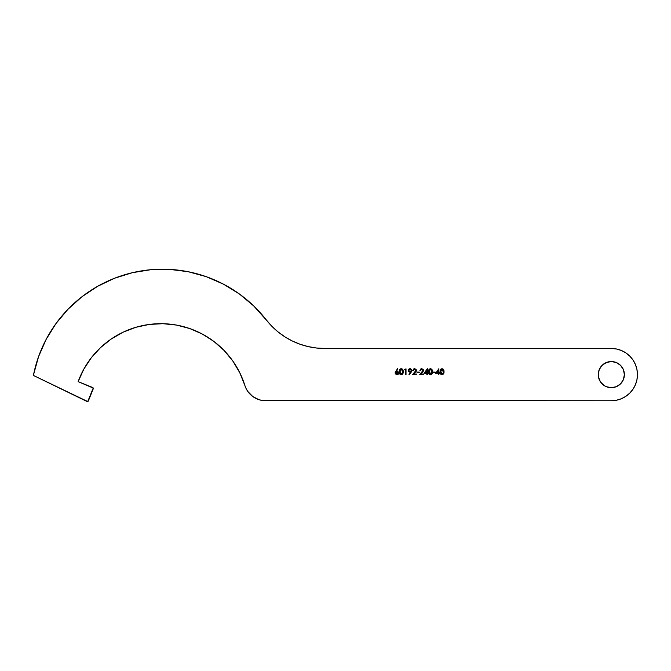 <?xml version="1.0" encoding="UTF-8"?>
<svg xmlns="http://www.w3.org/2000/svg" width="671" height="671" viewBox="0 0 671 671"><rect width="100%" height="100%" fill="white"/><g stroke="black" fill="none" stroke-linecap="round" stroke-linejoin="round"><path stroke-width="0.5" stroke-dasharray="3.35 2.52" d="M598.247 374.611A13.068 13.068 0 0 0 611.315 387.679A13.068 13.068 0 0 0 624.382 374.611A13.068 13.068 0 0 0 611.315 361.543A13.068 13.068 0 0 0 598.247 374.611M68.065 309.163L56.012 323.506L46.123 339.417L38.591 356.561L33.575 374.611A1.09 1.09 0 0 0 34.162 375.81L86.861 401.51L34.162 375.81M87.289 401.619L88.346 400.939L93.21 388.064L78.146 381.631A88.002 88.002 0 0 1 244.865 385.456A21.782 21.782 0 0 0 265.657 400.746L611.315 400.746L265.657 400.746L258.863 399.664M625.833 396.343L629.792 393.097L633.047 389.13M635.462 384.617L636.947 379.711L637.45 374.611L636.947 369.511L635.462 364.613L633.047 360.092L629.792 356.125M625.833 352.879L621.312 350.463L616.414 348.979L611.315 348.475L324.747 348.475L316.343 347.997L308.056 346.572L299.979 344.215M223.46 284.16L206.282 276.678L188.224 271.721M150.908 269.7L132.413 272.678M611.315 400.746A26.135 26.135 0 0 0 637.45 374.611A26.135 26.135 0 0 0 611.315 348.475L324.747 348.475A74.062 74.062 0 0 1 266.312 319.916A131.566 131.566 0 0 0 33.575 374.611A1.09 1.09 0 0 0 33.55 374.829L33.592 375.131M83.808 369.167L91.323 357.735L100.524 347.612L111.193 339.031M176.481 325.066L189.734 328.538L202.273 334.024L213.814 341.38L224.072 350.438L232.795 360.981M246.148 388.66L250.14 394.254M598.49 372.061L599.237 369.612M600.444 367.356L604.051 363.749M608.748 361.795L611.315 361.543L616.313 362.541L620.549 365.368L622.176 367.347M623.384 369.612L624.131 372.061M624.131 377.161L622.176 381.874L620.549 383.854M616.313 386.689L611.315 387.679L608.765 387.427M606.307 386.689L604.043 385.473M602.072 383.854L600.444 381.874M86.861 401.51A1.09 1.09 0 0 0 88.346 400.939L93.219 388.895A1.09 1.09 0 0 0 92.615 387.477L78.146 381.631M441.434 374.661L440.931 374.384M440.084 372.179L440.369 369.838M440.075 372.019L440.419 369.738M441.216 368.891L440.503 369.578M441.501 368.773L442.256 368.715L441.501 368.773M443.606 369.729L442.726 368.857M443.976 371.222L443.892 370.577M443.346 374.124L443.992 371.734M443.112 374.359L442.248 374.745M440.302 373.437L441.577 374.703M442.332 369.335L443.321 370.476M443.388 370.728L443.313 373.001M442.021 374.166L443.254 373.177L442.021 374.166L440.813 373.286M440.679 372.858L440.595 371.969M440.595 371.508L441.283 369.545L442.659 369.486M441.82 369.31L441.283 369.545M443.254 373.177L443.472 371.734L443.254 373.177M438.893 368.698L438.893 372.69L439.555 372.69L439.555 373.286L438.893 373.286L438.893 374.611L438.373 374.611L438.373 373.286L435.638 373.286L438.784 368.698L438.893 372.69L439.555 372.69M439.555 373.286L438.893 373.286L438.893 374.611M438.373 374.611L438.373 373.286L435.638 373.286M438.373 372.69L438.373 370.191L436.653 372.69L438.373 372.69L438.373 370.191L436.653 372.69L438.373 372.69M432.98 372.103L435.194 372.103L435.194 372.69L432.98 372.69L432.98 372.103M429.91 374.67L429.197 374.183M428.635 372.883L430.044 374.703M428.777 373.445L428.652 372.967M428.559 372.179L428.844 369.838M429.7 368.891L430.732 368.715L428.979 369.578M432.074 369.729L431.201 368.857M431.587 374.359L432.392 372.749L432.367 370.577M428.886 369.755L428.551 372.019M429.029 373.957L429.65 374.544M430.975 374.686L431.436 374.468L430.975 374.686M432.283 370.224L432.09 369.755M429.113 370.853L429.759 369.545L430.807 369.335L431.688 370.182L431.344 369.654M431.788 373.001L430.673 374.158L429.289 373.286M429.105 372.522L429.071 371.969M430.488 369.293L429.759 369.545M431.73 373.177L431.948 371.734L431.73 373.177L430.488 374.166M427.368 368.698L427.368 372.69L428.031 372.69L428.031 373.286L427.368 373.286L427.368 374.611L426.848 374.611L426.848 373.286L424.114 373.286L427.259 368.698L427.368 372.69L428.031 372.69M428.031 373.286L427.368 373.286L427.368 374.611M426.848 374.611L426.848 373.286L424.114 373.286M426.848 372.69L426.848 370.191L425.129 372.69L426.848 372.69L426.848 370.191L425.129 372.69L426.848 372.69M421.606 369.302L420.549 370.056M420.474 370.291L419.903 370.618L420.709 369.025M421.405 368.731L422.562 368.857M422.747 368.958L423.493 370.073L423.258 371.373M423.426 371.013L422.965 371.793M423.141 371.549L420.918 374.024L423.594 374.024L423.594 374.611L419.685 374.611L422.906 370.979L422.587 369.587M422.629 369.62L421.497 369.31M419.903 370.618L420.038 369.889M420.205 369.553L421.053 368.84M422.453 368.815L423.015 369.184M422.361 372.48L420.918 374.024L423.594 374.024M420.65 369.872L420.457 370.358M417.018 372.103L419.241 372.103L419.241 372.69L417.018 372.69L417.018 372.103M413.906 369.511L413.453 370.065M413.554 369.872L412.808 370.618L413.613 369.025M413.118 369.553L414.317 368.731L415.466 368.857M415.357 368.815L416.305 369.746L416.163 371.373M416.339 371.004L415.869 371.793M416.054 371.541L413.822 374.024L416.506 374.024L416.506 374.611L412.59 374.611L415.911 370.459M412.808 370.618L412.95 369.889M416.423 370.241L416.406 370.719M415.676 372.028L413.822 374.024L416.506 374.024M415.534 369.62L413.713 369.671M409 374.468L410.602 372.128L409.998 372.17L410.602 372.128L409 374.468L409.411 374.762L411.189 372.162M408.262 370.811L408.748 371.692M409.687 368.74L408.773 369.193M411.826 370.166L411.826 370.753M411.809 370.87L411.331 369.209M408.773 369.201L408.262 370.115M408.756 370.56L409.151 369.604M409.57 369.369L410.04 369.293M410.535 369.377L411.315 370.669L410.09 371.583M409.847 371.566L408.865 370.912M408.966 369.788L408.756 370.317M411.323 370.317L411.155 369.855M405.494 374.611L405.494 369.436L404.613 369.436L406.014 368.849L406.014 374.611L405.494 374.611L405.494 369.436L404.613 369.436M399.371 372.883L399.941 374.183M399.513 373.445L399.388 372.95M399.295 372.17L399.589 369.838M400.436 368.891L399.631 369.738M402.097 368.933L400.721 368.773L401.946 368.857M403.187 371.222L402.961 370.04M403.204 371.734L403.187 372.246L403.204 371.734M402.323 374.359L403.187 372.237M402.172 374.468L401.493 374.737M399.622 369.755L399.295 372.019M399.773 373.957L400.998 374.745M399.857 370.853L401.04 369.31L402.541 370.476M402.6 370.728L402.675 372.095M402.642 372.464L402.525 373.001M401.233 374.166L402.466 373.177L401.233 374.166L400.025 373.286M399.849 372.522L399.807 371.969M401.04 369.31L400.495 369.545M402.466 373.177L402.684 371.734L402.466 373.177M396.393 371.34L397.911 369.016L396.393 371.34L398.205 371.784L398.666 373.344L398.666 372.657M397.257 374.728L398.666 373.344M397.073 374.754L396.544 374.728L397.073 374.754M395.882 374.443L395.286 373.688M395.269 372.338L395.169 372.774M397.911 369.016L397.517 368.698L395.63 371.583M395.278 373.68L396.553 374.728M398.071 372.556L397.794 373.856M397.601 373.99L396.922 374.166M396.217 373.973L395.672 373.026L397.358 371.952M396.024 372.195L396.88 371.877M398.155 372.799L397.886 372.288M397.794 372.204L397.123 371.893"/><path stroke-width="1.01" d="M624.131 372.061L624.382 374.611A13.068 13.068 0 0 1 611.315 387.679A13.068 13.068 0 0 1 598.247 374.611L599.237 369.612L602.072 365.368L606.307 362.541L611.315 361.543L616.313 362.541L620.549 365.368L623.384 369.612L624.382 374.611L623.384 379.61L620.549 383.854L616.313 386.689L611.315 387.679L606.307 386.689L604.051 385.481L600.444 381.874L598.49 377.161L598.49 372.061M33.592 375.131L34.162 375.81A1.09 1.09 0 0 1 33.55 374.829L34.162 375.81L87.733 401.552L93.21 388.064L78.146 381.631L83.808 369.167L91.323 357.735L100.524 347.612L111.193 339.031L123.053 332.204L135.827 327.305L149.214 324.445L162.877 323.69L176.498 325.066L189.734 328.538L202.273 334.024L213.814 341.38L224.072 350.438L232.795 360.981L239.782 372.749L246.148 388.66L247.926 391.612L252.749 396.511L258.863 399.664L262.218 400.478L611.315 400.746L616.414 400.251L621.312 398.759L625.833 396.343L629.792 393.097L633.047 389.13L635.462 384.617L636.947 379.711L637.45 374.611L636.947 369.511L635.462 364.613L633.047 360.092L629.792 356.125L625.833 352.879L621.312 350.463L616.414 348.979L611.315 348.475L324.747 348.475L316.343 347.997L308.056 346.572L299.979 344.215L292.229 340.952L284.89 336.834L278.071 331.91L271.847 326.249L253.781 305.993L239.396 293.99L223.46 284.16L206.282 276.678L188.224 271.721L169.637 269.381L150.908 269.7L132.413 272.678L114.531 278.247L97.622 286.307L82.021 296.683L68.065 309.163L56.012 323.506L46.123 339.417L38.591 356.561L33.575 374.611A1.09 1.09 0 0 0 33.55 374.829A1.09 1.09 0 0 1 33.575 374.611A131.566 131.566 0 0 1 266.312 319.916L253.781 305.993L239.396 293.99L223.46 284.16M403.204 371.734L402.55 374.133L400.386 374.544L399.329 372.598L399.622 369.755L400.721 368.773L402.172 368.991L403.204 371.734C403.346 370.09 402.684 369.075 401.216 368.698C399.765 369.084 399.119 370.098 399.287 371.734C399.119 373.37 399.765 374.376 401.216 374.762C402.684 374.384 403.346 373.378 403.204 371.734L403.204 371.734M415.886 370.719L414.779 369.293L412.808 370.618L413.957 368.84L415.928 369.184L416.213 371.289L413.822 374.024L416.506 374.024L416.506 374.611L412.59 374.611L415.911 370.459L412.59 374.611L416.506 374.611L416.506 374.024L413.822 374.024L416.431 370.417L414.686 368.698L412.808 370.618L414.519 369.302M419.241 372.69L417.018 372.69L417.018 372.103L419.241 372.103L419.241 372.69L419.241 372.103L417.018 372.103L417.018 372.69L417.018 372.103L419.241 372.103L419.241 372.69L417.018 372.69L419.241 372.69M422.982 370.728L421.874 369.293L419.903 370.618L421.053 368.84L423.015 369.184L423.426 371.013L420.918 374.024L423.594 374.024L423.594 374.611L419.685 374.611L423.007 370.459L419.685 374.611L423.594 374.611L423.594 374.024L420.918 374.024L423.527 370.417L421.782 368.698L419.903 370.618L421.606 369.302M424.114 373.286L426.848 373.286L424.114 373.286L427.368 368.698L427.368 372.69L428.031 372.69L428.031 373.286L427.368 373.286L427.368 374.611L426.848 374.611L426.848 373.286L426.848 374.611L427.368 374.611L427.368 373.286L428.031 373.286L428.031 372.69L427.368 372.69L427.368 368.698L424.114 373.286L427.368 368.698M435.194 372.69L432.98 372.69L432.98 372.103L435.194 372.103L435.194 372.69L435.194 372.103L432.98 372.103L432.98 372.69L432.98 372.103L435.194 372.103L435.194 372.69L432.98 372.69L435.194 372.69M435.638 373.286L438.373 373.286L435.638 373.286L438.893 368.698L438.893 372.69L439.555 372.69L439.555 373.286L438.893 373.286L438.893 374.611L438.373 374.611L438.373 373.286L438.373 374.611L438.893 374.611L438.893 373.286L439.555 373.286L439.555 372.69L438.893 372.69L438.893 368.698L435.638 373.286L438.893 368.698M443.992 371.734L442.818 374.561L441.711 374.737L440.553 373.957L440.084 371.231L441.048 368.991L442.961 368.991L443.992 371.734C444.135 370.09 443.472 369.075 442.004 368.698C440.545 369.084 439.908 370.098 440.075 371.734C439.908 373.37 440.553 374.376 442.004 374.762C443.472 374.384 444.135 373.378 443.992 371.734L443.808 373.235M432.367 370.577L432.283 373.244L431.285 374.561L429.406 374.384L428.593 372.598L428.886 369.755L430.22 368.715L432.09 369.755L432.468 371.734C432.61 370.09 431.948 369.075 430.472 368.698C429.021 369.084 428.375 370.098 428.551 371.734C428.383 373.37 429.021 374.376 430.472 374.762C431.948 374.384 432.61 373.378 432.468 371.734L432.283 373.235M409.889 368.706L411.835 370.702L409.411 374.762L409 374.468L410.602 372.128L409.327 372.053L408.362 371.13L408.773 369.201L410.744 368.832L411.851 370.467L410.065 368.698L408.228 370.467L410.602 372.128L409 374.468L409.411 374.762L411.189 372.162L409.411 374.762L409 374.468M404.613 369.436L406.014 368.849L406.014 374.611L405.494 374.611L405.494 369.436L405.494 374.611L406.014 374.611L406.014 368.849L404.613 369.436L406.014 368.849L406.014 374.611L405.494 374.611M395.63 371.583L395.152 373.001L397.517 368.698L397.911 369.016L396.393 371.34L397.643 371.407L398.574 372.338L398.18 374.259L396.225 374.628L395.16 373.177L396.897 374.762L398.7 372.992L396.393 371.34L397.911 369.016L397.517 368.698L395.798 371.331L397.517 368.698L397.911 369.016M232.795 360.981L239.782 372.749L244.865 385.456A21.782 21.782 0 0 0 265.657 400.746L611.315 400.746L616.414 400.251L621.312 398.759L625.833 396.343M633.047 389.13L635.462 384.617M629.792 356.125L625.833 352.879M299.979 344.215L292.229 340.952L284.89 336.834L278.071 331.91L271.847 326.249L266.312 319.916A74.062 74.062 0 0 0 324.747 348.475L611.315 348.475A26.135 26.135 0 0 1 637.45 374.611A26.135 26.135 0 0 1 611.315 400.746M188.224 271.721L169.637 269.381L150.908 269.7M132.413 272.678L114.531 278.247L97.622 286.307L82.021 296.683L68.065 309.163M34.162 375.81L87.289 401.619M86.861 401.51A1.09 1.09 0 0 0 88.346 400.939L93.219 388.895A1.09 1.09 0 0 0 92.615 387.477L78.146 381.631L83.808 369.167M111.193 339.031L123.053 332.204L135.827 327.305L149.214 324.445L162.877 323.69L176.498 325.066M78.146 381.631A88.002 88.002 0 0 1 244.865 385.456L246.148 388.66M250.14 394.254L252.749 396.511L258.863 399.664M599.237 369.612L600.444 367.347M604.051 363.749L608.765 361.795M622.176 367.347L623.384 369.612M600.444 381.874L598.49 377.161L598.247 374.611A13.068 13.068 0 0 1 611.315 361.543A13.068 13.068 0 0 1 624.382 374.611L624.131 377.161M620.549 383.854L616.313 386.689M608.765 387.427L606.307 386.689M604.051 385.481L602.072 383.854M442.004 374.762L441.434 374.661M441.199 374.561L440.553 373.957M440.931 374.384L440.302 373.445M440.084 371.231L440.218 373.16M440.369 369.838L440.822 369.176M443.279 369.26L443.606 369.729M443.892 370.577L443.976 371.222M442.374 374.108L440.604 371.281L440.604 372.179L441.82 369.31L442.617 369.461M442.877 369.654L442.332 369.335M442.977 369.771L443.422 370.937L442.659 369.486M442.189 369.302L443.43 372.464L443.422 370.946L443.43 372.464M443.103 373.521L443.472 371.734M442.197 374.158L443.103 373.512M441.627 374.099L442.256 374.141M442.021 369.293L440.813 370.174L440.637 372.573M440.897 370.006L440.637 370.853M443.187 373.344L442.021 374.166L440.679 372.833M440.813 373.286L441.283 373.915M439.555 372.69L439.555 373.286M438.893 374.611L438.373 374.611M438.373 372.69L436.653 372.69L438.373 370.191L438.373 372.69L438.373 370.191L436.653 372.69L438.373 372.69M430.472 374.762L429.91 374.661M429.205 374.183L429.843 374.636M429.021 373.948L428.777 373.445M428.71 370.233L429.524 368.991M428.844 369.838L429.096 369.402M431.747 369.26L432.074 369.729M432.09 369.755L432.275 370.216M431.436 374.468L430.975 374.686L431.436 374.468M428.551 371.734L428.694 373.16M430.849 374.108L429.079 371.281L429.079 372.179L430.296 369.31L431.092 369.461M430.648 369.302L431.948 371.734L431.788 373.001L431.898 370.937M431.453 369.771L430.849 369.352M431.579 373.521L431.83 372.824M430.103 374.099L430.732 374.141M429.289 373.286L429.759 373.915M429.365 370.006L429.063 371.734L430.488 374.166L431.788 373.001M430.296 369.31L429.616 369.671M429.759 369.545L429.113 370.853M431.856 370.728L431.688 370.182M428.031 372.69L428.031 373.286M427.368 374.611L426.848 374.611M426.848 372.69L425.129 372.69L426.848 370.191L426.848 372.69L426.848 370.191L425.129 372.69L426.848 372.69M420.457 370.358L419.912 370.434M420.709 369.025L421.405 368.731M423.191 369.394L423.51 370.216M422.965 371.793L422.361 372.48M423.594 374.024L423.594 374.611L419.685 374.611L422.277 371.843M422.587 369.587L421.757 369.293L423.007 370.459L422.822 369.847M414.41 369.31L413.906 369.511M413.361 370.367L412.808 370.618M413.613 369.025L414.309 368.731M416.397 370.073L415.986 369.251M416.506 374.024L416.506 374.611L412.59 374.611L415.19 371.835M415.492 369.587L414.661 369.293L415.819 369.998M409.327 372.053L408.748 371.692M408.454 371.315L408.262 370.811M408.262 370.107L408.756 369.209M408.773 369.193L409.687 368.74M410.417 368.731L411.675 369.696M411.533 371.6L411.809 370.073M409.151 369.604L408.857 370.912M410.61 371.491L411.331 370.434L410.275 369.31L408.748 370.434L410.04 369.293L411.306 370.199M409.847 371.566L408.756 370.56M411.231 369.981L409.57 369.369M411.323 370.551L410.09 371.583L410.769 371.415M411.122 371.097L411.315 370.652M410.09 371.583L410.56 371.516M400.411 374.561L399.941 374.183M399.287 371.734L399.43 373.16M399.446 370.233L399.346 370.728M399.589 369.838L400.721 368.773M402.181 368.991L402.835 369.755M402.491 369.26L402.818 369.729M403.112 370.577L403.187 371.222M403.187 372.246L403.019 373.244M401.594 374.108L399.815 371.281L399.815 372.179L401.04 369.31L401.837 369.461M401.392 369.302L402.684 371.734L402.432 370.182L402.642 372.464M402.189 369.771L401.585 369.352M402.315 373.521L402.684 371.734M401.417 374.158L402.105 373.797M400.847 374.099L401.476 374.141M400.025 373.286L400.495 373.915M400.109 370.006L399.807 371.734L401.233 374.166L402.399 373.344M401.233 369.293L400.352 369.671M400.495 369.545L399.857 370.853M396.393 371.34L397.157 371.298M397.324 371.315L398.406 372.028M398.666 373.344L398.389 374.007M397.995 374.41L397.257 374.728M395.169 372.766L395.269 372.338M397.584 374.628L398.18 374.259M397.794 373.856L398.071 372.556M397.358 371.952L398.18 373.026L396.922 374.166L396.058 373.856M395.756 372.573L396.024 372.195L395.672 373.026L396.922 374.166L395.672 372.908L395.898 373.68M396.209 373.965L396.922 374.166L398.155 372.782M395.823 373.588L395.672 373.026L396.88 371.877L396.402 371.96M396.922 374.166L397.601 373.99M397.123 371.893L396.645 371.893"/></g></svg>
